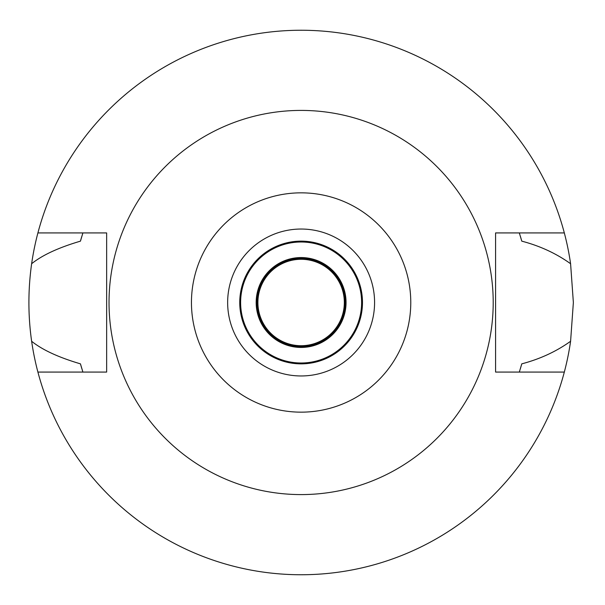 <?xml version="1.0" encoding="UTF-8"?>
<svg xmlns="http://www.w3.org/2000/svg" width="605" height="605" viewBox="0 0 605 605"><rect width="100%" height="100%" fill="white"/><g stroke="black" fill="none" stroke-linecap="round" stroke-linejoin="round"><path stroke-width="0.91" d="M301.116 412.156A109.656 109.656 0 0 1 191.452 302.5A109.656 109.656 0 0 1 301.116 192.844A109.656 109.656 0 0 1 410.772 302.5A109.656 109.656 0 0 1 301.116 412.156M301.116 375.962A73.462 73.462 0 0 0 374.578 302.5A73.462 73.462 0 0 0 301.116 229.038A73.462 73.462 0 0 0 227.646 302.5A73.462 73.462 0 0 0 301.116 375.962M301.116 494.587A192.088 192.088 0 0 1 109.029 302.5A192.088 192.088 0 0 1 301.116 110.412A192.088 192.088 0 0 1 493.204 302.5A192.088 192.088 0 0 1 301.116 494.587M564.321 232.925L495.578 232.925L495.578 372.075L564.321 372.075A272.25 272.25 0 0 1 37.903 372.075L106.646 372.075L106.646 232.925L37.903 232.925A272.25 272.25 0 0 1 570.591 263.735C556.275 253.48 540.008 245.948 521.782 241.153L519.324 232.925A229.038 229.038 0 0 1 519.657 233.969M81.887 236.2A229.038 229.038 0 0 0 80.442 241.153C58.549 247.611 42.282 255.136 31.634 263.735C27.996 289.734 27.996 315.576 31.634 341.265C42.282 349.864 58.549 357.389 80.442 363.847L82.9 372.075A229.038 229.038 0 0 1 82.567 371.031M80.442 363.847A229.038 229.038 0 0 0 81.887 368.8M520.338 368.8A229.038 229.038 0 0 0 521.782 363.847L519.324 372.075A229.038 229.038 0 0 0 519.657 371.031M521.782 241.153A229.038 229.038 0 0 0 520.338 236.2M80.442 241.153L82.9 232.925A229.038 229.038 0 0 0 82.567 233.969M37.903 372.075A272.25 272.25 0 0 1 31.634 341.265M521.782 363.847C540.046 359.03 556.313 351.505 570.591 341.265A272.25 272.25 0 0 1 564.321 372.075M570.591 341.265L573.366 302.5L570.591 263.735M31.634 263.735A272.25 272.25 0 0 1 37.903 232.925M301.116 257.556A44.944 44.944 0 0 0 256.172 302.5A44.944 44.944 0 0 0 301.116 347.444A44.944 44.944 0 0 0 346.052 302.5A44.944 44.944 0 0 0 301.116 257.556M301.116 242A60.5 60.5 0 0 0 240.616 302.5A60.5 60.5 0 0 0 301.116 363A60.5 60.5 0 0 0 361.616 302.5A60.5 60.5 0 0 0 301.116 242M301.116 363.862A61.362 61.362 0 0 0 362.478 302.5A61.362 61.362 0 0 0 301.116 241.138A61.362 61.362 0 0 0 239.746 302.5A61.362 61.362 0 0 0 301.116 363.862M301.116 258.418A44.082 44.082 0 0 0 257.034 302.5A44.082 44.082 0 0 0 301.116 346.582A44.082 44.082 0 0 0 345.19 302.5A44.082 44.082 0 0 0 301.116 258.418M301.116 345.712A43.212 43.212 0 0 0 344.328 302.5A43.212 43.212 0 0 0 301.116 259.288A43.212 43.212 0 0 0 257.896 302.5A43.212 43.212 0 0 0 301.116 345.712"/></g></svg>
